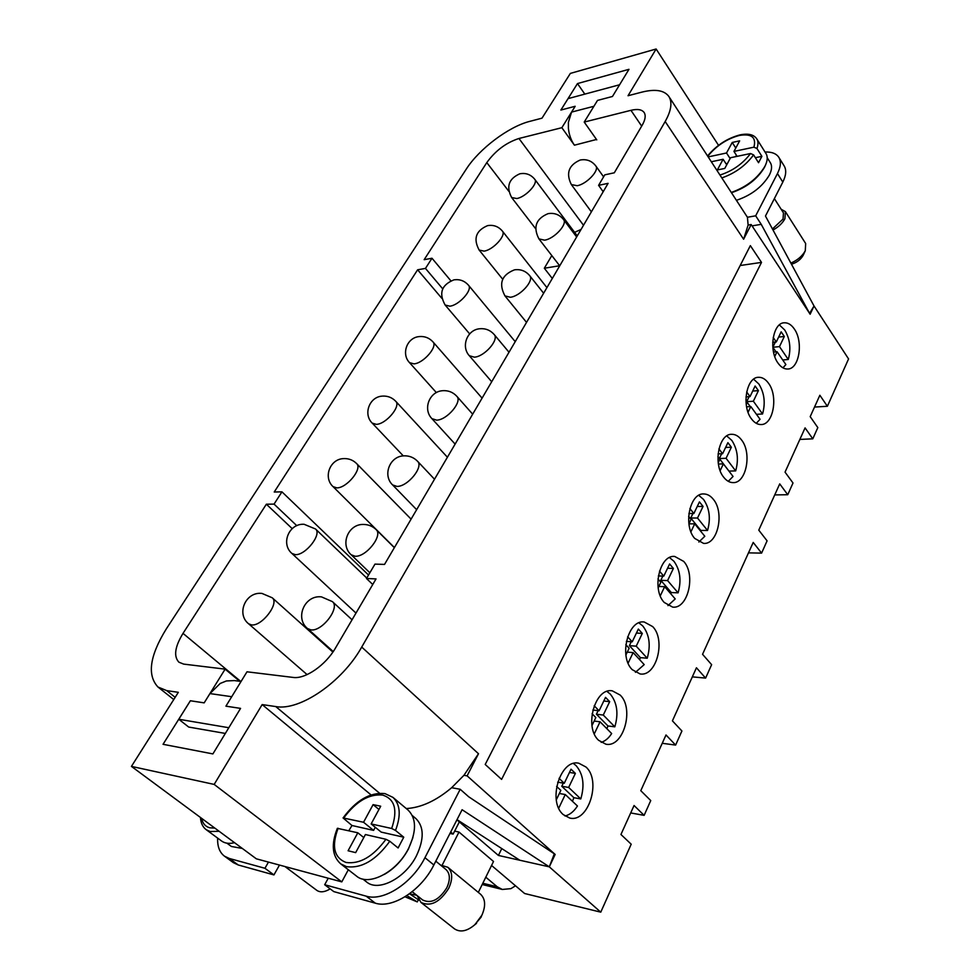 <?xml version="1.0" encoding="UTF-8"?>
<svg xmlns="http://www.w3.org/2000/svg" width="980" height="980" viewBox="0 0 980 980"><rect width="100%" height="100%" fill="white"/><g stroke="black" fill="none" stroke-linecap="round" stroke-linejoin="round"><path stroke-width="1.47" d="M573.447 763.53L575.971 765.515C583.235 773.918 584.84 785.054 580.785 798.933L573.9 797.708L561.773 786.279L563.292 783.118M564.995 815.997C569.821 814.809 573.974 811.465 577.453 805.989L565.264 794.535L558.735 808.182M565.264 794.535L559.347 793.494M559.041 778.341L564.26 783.277L571.022 769.19L575.383 773.379L568.657 787.442L580.785 798.933M568.657 787.442L561.773 786.279M575.383 773.379L569.478 772.424M564.26 783.277L557.669 782.175M556.309 799.815L560.842 790.382L556.628 786.426M573.9 797.708L572.443 801.285M606.951 691.427L610.234 694.036C617.155 702.587 618.686 713.514 614.827 726.829L607.968 725.96L596.416 714.224L598.131 710.659M601.157 742.362C605.224 741.101 608.715 738.161 611.655 733.542L600.054 721.795L594.309 733.812M600.054 721.795L594.149 721.047M594.186 705.772L599.086 710.782L605.53 697.38L609.683 701.668L603.276 715.057L614.827 726.829M603.276 715.057L596.416 714.224M609.683 701.668L603.778 701.006M599.086 710.782L592.839 710.035M591.994 725.543L595.84 717.532L592.091 713.722M607.968 725.96L606.877 728.716M638.936 622.864L642.831 626.024C649.434 634.685 650.892 645.416 647.229 658.217L640.405 657.641L629.38 645.649L631.267 641.741M635.444 672.329L644.203 664.611L633.141 652.594L628.107 663.129M633.141 652.594L627.274 652.117M627.629 636.78L632.223 641.814L638.348 629.062L642.304 633.435L636.216 646.175L647.229 658.217M636.216 646.175L629.38 645.649M642.304 633.435L636.437 633.031M632.223 641.814L626.367 641.373M625.902 654.958L629.136 648.233L625.828 644.644M640.405 657.641L639.634 659.65M669.499 557.583L673.897 561.221C680.194 569.98 681.59 580.515 678.099 592.839L671.312 592.545L660.789 580.332L662.823 576.105M667.968 605.615L675.22 598.927L664.661 586.689L660.275 595.865M664.661 586.689L658.817 586.457M659.491 571.12L663.779 576.13L669.622 563.978L673.395 568.437L667.588 580.577L678.099 592.839M667.588 580.577L660.789 580.332M673.395 568.437L667.564 568.265M663.779 576.13L658.352 575.946M658.18 587.792L660.839 582.255L657.972 578.923M671.312 592.545L670.835 593.843M698.752 495.341L703.53 499.42C709.545 508.252 710.88 518.604 707.548 530.474L700.798 530.425L690.753 518.028L692.921 513.508M698.875 542.026L704.804 536.28L694.722 523.847L690.925 531.785M694.722 523.847L688.916 523.835L691.059 519.351L688.634 516.35M689.883 508.571L693.865 513.508L699.438 501.907L703.052 506.427L697.503 518.016L707.548 530.474M697.503 518.016L690.753 518.028M703.052 506.427L697.245 506.476M693.865 513.508L688.891 513.52M700.798 530.425L700.577 531.074M726.756 435.953L731.815 440.4C737.573 449.293 738.859 459.461 735.674 470.902L728.961 471.098L719.345 458.542L721.648 453.765M728.263 481.315L733.052 476.464L723.399 463.871L720.153 470.657M723.399 463.871L718.414 464.03M718.904 448.901L722.591 453.728L727.907 442.654L731.362 447.223L726.07 458.297L735.674 470.902M726.07 458.297L719.345 458.542M731.362 447.223L725.592 447.468M722.591 453.728L718.083 453.899M718.23 462.781L719.908 459.302L717.911 456.705M753.62 379.199L758.851 383.988C764.376 392.931 765.601 402.927 762.562 413.964L756.462 414.332M756.266 423.311L760.051 419.281L750.815 406.553L748.071 412.286M750.815 406.553L746.589 406.823M750.251 406.59L747.238 402.425M746.662 391.939L750.031 396.606L755.115 386.01L758.422 390.64L753.363 401.224L762.562 413.964M753.363 401.224L747.25 401.641M746.919 401.188L749.1 396.667M758.422 390.64L752.701 391.057M750.031 396.606L746.001 396.888M746.233 404.52L747.471 401.935L745.915 399.791M779.37 324.919L784.735 330.003C790.015 338.982 791.203 348.807 788.288 359.476L782.726 359.979M782.959 367.843L785.887 364.56L777.042 351.722L774.751 356.5M777.042 351.722L773.526 352.053M775.989 351.82L773.367 348.023M773.22 337.5L776.283 341.971L781.158 331.828L784.319 336.495L779.48 346.626L788.288 359.476M779.48 346.626L773.771 347.177M773.306 346.308L775.352 342.057M784.319 336.495L778.635 337.071M776.283 341.971L772.706 342.326M772.987 348.819L773.833 347.067L772.706 345.45M418.362 899.787L417.272 901.919L406.847 895.622M405.022 896.774L417.272 901.919M563.279 814.625C547.134 801.432 560.462 758.422 578.874 763.261L585.93 766.997C601.683 780.545 588.38 823.114 569.649 818.018L563.279 814.625M598.621 740.317C583.774 727.136 595.081 687.152 612.329 690.863L620.156 695.053C634.648 708.564 623.354 748.12 605.824 744.175L598.621 740.317M632.223 669.671C618.527 656.539 628.119 619.238 644.24 622.006L652.705 626.612C666.082 640.05 656.477 676.935 640.111 673.958L632.223 669.671M664.207 602.443C651.541 589.397 659.699 554.46 674.73 556.456L683.721 561.418C696.094 574.758 687.899 609.291 672.648 607.11L664.207 602.443M694.673 538.388C682.925 525.427 689.871 492.597 703.91 493.957C707.401 494.055 710.524 495.819 713.281 499.249C724.784 512.479 717.777 544.917 703.567 543.398L694.673 538.388M723.742 477.272C712.803 464.422 718.744 433.466 731.84 434.299C735.441 434.299 738.663 436.174 741.505 439.91C752.211 453.017 746.209 483.581 732.967 482.613C729.573 482.54 726.499 480.764 723.742 477.272M751.501 418.913C741.297 406.185 746.393 376.896 758.606 377.3C762.269 377.202 765.564 379.174 768.479 383.192C778.475 396.165 773.318 425.075 760.982 424.548C757.491 424.573 754.331 422.686 751.501 418.913M778.034 363.115C768.492 350.522 772.865 322.726 784.27 322.788C787.981 322.604 791.326 324.649 794.29 328.949C803.637 341.775 799.202 369.203 787.687 369.019C784.147 369.142 780.938 367.169 778.034 363.115M593.892 106.293L571.561 112.1L568.412 122.231L568.4 128.258C569.037 134.713 571.046 140.361 574.427 145.187L596.502 139.466M781.146 209.255L785.384 211.619L805.67 243.53L805.278 250.77C802.351 256.074 797.548 260.178 790.872 263.093M785.384 211.619L784.919 218.736C782.53 223.158 778.573 226.919 773.012 230.031M765.76 164.493L764.449 167.433C757.332 179.132 746.503 187.511 731.95 192.558M767.23 157.743L770.403 162.803C772.252 165.914 771.897 170.03 769.325 175.138C762.256 186.837 751.452 195.167 736.936 200.141M774.372 198.609L783.461 212.881L783.045 219.055L772.448 228.977M708.491 156.837L726.523 152.99L732.232 142.468L739.643 140.851L733.947 151.422L753.926 147.172L756.952 148.507L761.901 156.347L758.545 162.717L753.583 154.877L750.533 153.529L730.553 157.719L724.771 168.438L717.323 169.957L723.117 159.275L711.676 161.675M707.756 155.71C716.662 145.175 727.405 138.229 739.986 134.885C748.291 133.219 753.902 134.566 756.817 138.927L766.029 153.615C767.94 156.825 767.548 161.075 764.865 166.38C757.663 178.274 746.638 186.911 731.766 192.276M241.08 681.455L234.392 680.586L226.405 680.953L220.194 683.464L209.953 693.583L204.171 702.868L190.377 700.774L178.776 719.259L228.818 727.723M515.517 885.798L510.899 888.652L502.311 889.448L497.252 886.802L485.786 877.198M417.174 895.634L420.947 902.409L454.487 928.856C460.355 932.666 467.191 931.245 474.994 924.569L481.891 915.21C485.896 905.986 485.468 899.003 480.58 894.25L447.823 867.263L440.571 865.095M420.947 902.409C430.637 906.966 439.898 902.262 448.73 888.297C452.932 878.974 452.638 871.967 447.823 867.263M384.319 874.43C394.352 868.66 402.376 860.207 408.403 849.072L412.911 837.582M412.323 815.581L415.9 818.582C424.071 826.691 424.267 839.052 416.5 855.675C405.414 878.202 378.366 892.241 366.594 881.963L362.857 879.06M348.819 830.721L351.979 825.503L343.061 817.945L363.543 822.257L373.098 804.629L378.954 809.468M373.098 804.629L380.705 806.209L371.138 823.935L391.682 828.492L395.516 830.452L403.76 837.202L398.101 847.97L389.795 841.244L385.949 839.284L365.418 834.543L355.666 852.625L348.084 850.763L357.823 832.792L363.788 837.569M357.823 832.792L337.353 828.333C331.02 844.295 332.134 856.128 340.685 863.846L356.524 876.108C368.688 886.729 396.851 872.029 408.488 848.57C416.647 831.273 416.512 818.447 408.084 810.08L392.931 797.365C400.318 804.347 401.175 815.385 395.516 830.452M412.2 891.702L422.699 900.008C431.09 903.964 439.113 899.897 446.782 887.807C450.433 879.721 450.175 873.633 445.998 869.542L435.794 861.163M330.15 888.86L329.219 889.436C324.172 892.241 320.031 892.547 316.81 890.355L284.984 866.553M242.317 848.447L231.39 846.475L226.895 843.168M234.526 842.69C229.234 843.964 224.935 843.413 221.627 841.036L206.229 829.705L210.149 831.542L219.091 831.273M570.36 73.402L656.122 49L628.033 95.734L641.778 92.157C655.216 88.788 664.244 90.234 668.875 96.481C672.488 102.324 671.263 110.667 665.175 121.52L361.718 647.07C342.24 682.056 299.77 711.162 275.772 706.568L262.162 704.583L214.179 784.417L131.43 766.397L178.336 692.321L166.722 690.618L157.988 687.029C146.927 675.196 149.707 655.792 166.343 628.842L466.247 169.16C479.183 148.874 508.694 126.592 529.886 121.336L542.001 118.163L570.36 73.402M718.536 145.334L656.122 49M491.556 865.463L524.594 893.503L600.765 912.16L631.206 844.209L620.94 834.482L634.06 805.511L644.13 815.36L650.745 800.574L640.785 790.676L666.008 734.976L675.612 745.082L681.921 730.994L672.415 720.851L696.449 667.772L705.612 678.099L711.627 664.661L702.55 654.297L753.216 542.43L761.595 553.112L767.083 540.85L758.777 530.143L779.725 483.899L787.749 494.729L793.004 482.993L785.041 472.14L805.082 427.893L812.788 438.832L817.822 427.599L810.191 416.635L819.868 395.259L827.377 406.271L848.57 358.937L814.025 305.993L765.466 216.041L782.812 182.096C786.132 175.396 786.585 169.993 784.147 165.889L778.855 157.376C781.268 161.455 780.803 166.857 777.459 173.546L755.678 215.821L747.422 217.254L668.875 96.481M416.659 895.242L409.701 893.858L418.852 900.093M454.647 831.114L458.995 832.045L493.516 861.481L478.326 892.388M458.995 832.045L442.201 865.107M131.43 766.397L256.344 858.823L328.239 878.227L324.686 884.732L366.177 896.161C383.646 901.723 412.372 883.078 424.952 857.684L460.196 789.28L468.697 796.777L554.325 853.813L549.302 866.847L600.765 912.16M460.196 789.28L451.658 787.712L463.944 775.303L467.105 775.854L555.158 854.45L549.302 866.847L498.416 855.442L456.925 819.807L459.351 821.889L453.127 834.103L450.69 832.032M363.543 822.257L373.588 830.391L375.254 827.279M371.138 823.935L381.196 832.106L403.76 837.202M351.979 825.503L373.588 830.391M474.492 925.034L481.07 917.182M279.484 865.071L273.935 874.92L238.226 864.973L233.35 862.633L224.445 856.153L229.308 858.468L264.943 868.28L268.459 862.094M424.952 857.684L433.858 864.973L462.095 809.725L549.302 866.847L519.804 860.232L457.023 819.648M225.927 706.176L240.566 708.381L212.893 753.914L163.048 744.298L190.365 700.749L204.171 702.856L225.131 669.144L183.64 664.097L178.911 662.198C173.485 656.404 174.857 646.8 183.015 633.374L266.364 504.21L274.057 504.112L281.946 491.838L274.229 492.009L417.615 269.794L425.467 268.41L431.996 258.242L424.156 259.675L486.791 162.607C495.427 150.687 506.146 142.651 518.947 138.486L561.846 127.694L575.162 106.293L560.879 110.042L577.477 83.57L628.976 69.323L612.463 96.481L597.506 100.413L584.215 122.071L630.948 110.324C637.49 108.756 641.876 109.478 644.13 112.504C645.992 115.469 645.355 119.707 642.206 125.22L614.301 172.799L604.783 174.844L598.584 185.343L608.102 183.346L384.527 564.419L374.973 564.113L366.483 578.494L376.026 578.911L335.503 647.988C325.752 665.126 305.197 679.348 293.13 677.425L246.997 671.802L225.927 706.151L240.566 708.393M225.339 733.432L188.711 727.062L178.776 719.259M449.979 833.417L453.127 834.103M433.858 864.973C421.425 890.293 392.821 908.803 375.328 903.18L333.788 891.604L324.686 884.732M328.239 878.227L341.787 881.878L348.317 869.762M406.284 808.561C421.082 807.704 436.198 800.758 451.658 787.712M217.646 838.108C217.315 846.402 219.581 852.416 224.445 856.153M264.943 868.28L273.935 874.92M723.117 159.275L726.719 164.824M727.454 163.464L726.033 163.758M726.523 152.99L730.112 158.54M761.901 156.347L755.372 157.694M736.433 155.281L735.698 156.641M732.232 142.468L735.784 148.017M733.947 151.422L737.119 156.347M803.183 255.29L803.159 255.351C800.672 259.639 796.777 262.591 791.473 264.22M752.052 225.878L761.227 224.334L809.578 313.367L814.025 305.993L810.142 314.225L751.182 224.543L748.12 225.057L747.422 217.254M596.771 139.871L584.215 122.071M561.846 127.694L574.427 145.187M560.903 110.042L568.057 98.625L619.581 84.77M571.561 112.1L575.162 106.293M765.025 152.01C771.726 151.778 776.344 153.566 778.855 157.376M755.678 215.821L761.227 224.334M827.377 406.271L814.515 407.068M812.788 438.832L799.864 439.42M787.749 494.729L774.739 494.912M761.595 553.112L748.487 552.867M705.612 678.099L692.321 676.861M675.612 745.082L662.247 743.293M644.13 815.36L630.704 812.947M552.304 278.467L544.317 268.238L559.654 265.739M748.12 225.057L743.612 239.23L751.182 224.543M467.105 775.854L478.497 753.742L463.944 775.303M501.601 779.394L485.21 764.461L750.349 245.625L761.509 262.395L501.601 779.394M368.541 575.015L281.946 491.838M296.793 525.697L274.057 504.112M292.212 528.637L266.364 504.21M372.755 584.496L366.483 578.494M450.837 280.77L431.996 258.242M442.691 288.818L425.467 268.41M441.796 298.288L417.615 269.794M603.19 191.737L598.584 185.343M544.317 268.238L551.813 255.584M574.599 232.346L581.067 229.43M239.708 681.272L225.131 669.144M584.827 94.117L577.477 83.57M341.787 881.878L214.179 784.417M371.053 794.915L262.162 704.583M555.158 854.45L554.166 854.229M498.416 855.442L501.785 848.582M761.509 262.395L740.182 265.519M261.28 593.365C245.429 591.945 236.168 613.995 248.589 623.782L251.48 624.909C261.893 626.563 279.692 603.116 272.22 597.776L261.881 593.39M303.433 524.263C288.72 523.798 280.709 543.949 291.893 553.431L295.225 554.631C305.405 555.611 322.273 534.161 315.499 528.98L304.045 524.263M343.662 458.616C329.99 458.873 322.935 477.444 333.041 486.619L336.765 487.869C346.736 488.261 362.747 468.563 356.61 463.565C353.192 460.196 349.064 458.53 344.25 458.579M382.065 396.141C369.325 396.974 363.017 414.209 372.204 423.103L376.296 424.352C386.047 424.242 401.286 406.063 395.724 401.273C392.135 397.562 387.786 395.846 382.641 396.091M418.791 336.63C406.847 337.892 401.126 354.013 409.53 362.649L413.94 363.862C423.47 363.323 438.011 346.479 432.964 341.885C429.277 337.892 424.72 336.115 419.33 336.569M453.912 279.864C441.515 284.862 438.587 293.24 445.141 305.025L449.82 306.189C459.155 305.282 473.058 289.59 468.477 285.204C464.704 280.954 460.012 279.141 454.414 279.79M487.526 225.657C475.863 230.631 473.071 238.765 479.147 250.047L484.083 251.137C493.222 249.9 506.538 235.237 502.36 231.06C498.551 226.576 493.761 224.739 487.991 225.571M519.719 173.84C508.694 178.789 506.011 186.69 511.658 197.543L516.815 198.536C525.758 197.017 538.547 183.248 534.737 179.279C530.903 174.599 526.04 172.75 520.147 173.742M320.815 596.82C304.413 595.35 294.784 618.172 307.512 628.535L310.917 629.895C322.212 631.647 340.379 607.576 332.392 601.61L321.416 596.857M363.36 524.447C348.17 523.969 339.778 544.77 351.183 554.778L355.091 556.236C366.091 557.253 383.278 535.337 376.099 529.58C372.719 526.334 368.676 524.619 363.972 524.459M403.858 455.859C389.746 456.129 382.335 475.251 392.6 484.929L396.937 486.411C407.668 486.803 423.985 466.762 417.529 461.237C413.94 457.587 409.579 455.774 404.458 455.823M442.458 390.726C429.301 391.584 422.637 409.297 431.935 418.668L436.663 420.151C447.125 420.004 462.646 401.567 456.827 396.3C453.091 392.282 448.497 390.408 443.021 390.677M479.269 328.802C466.958 330.113 460.87 346.663 469.334 355.728L474.418 357.173C484.622 356.573 499.42 339.533 494.177 334.511C490.331 330.187 485.541 328.263 479.808 328.741M514.414 269.868C501.601 274.964 498.44 283.637 504.957 295.887L510.347 297.259C520.294 296.254 534.431 280.439 529.702 275.662C525.795 271.068 520.87 269.108 514.917 269.782M547.991 213.689C535.925 218.761 532.899 227.164 538.927 238.887L544.574 240.174C554.276 238.838 567.824 224.065 563.537 219.532C559.605 214.706 554.57 212.721 548.445 213.591M580.087 160.071C568.682 165.142 565.766 173.301 571.34 184.559L577.208 185.722C586.702 184.093 599.699 170.25 595.816 165.963C591.871 160.928 586.763 158.932 580.515 159.973M707.964 156.028C716.503 145.653 726.939 138.805 739.288 135.46C751.562 133.415 756.438 137.322 753.926 147.172M756.817 138.927C758.312 141.377 758.361 144.575 756.952 148.507M209.953 693.583L231.721 696.707M391.682 828.492C397.941 810.043 394.879 798.896 382.506 795.05C368.946 793.812 356.046 801.42 343.809 817.884M340.685 863.846L346.454 866.639C361.522 868.697 375.977 860.232 389.795 841.244M338.112 828.259C331.375 846.304 334.021 857.708 346.026 862.473C359.844 864.348 373.147 856.618 385.949 839.284M214.816 828.1L209.745 827.782C205.335 826.569 202.652 823.433 201.684 818.386M497.252 886.802L482.809 883.262M366.177 896.161L375.328 903.18M229.308 858.468L238.226 864.973M753.583 154.877C745.719 165.498 735.27 173.129 722.236 177.772M750.533 153.529C742.791 163.746 732.734 170.875 720.361 174.918M777.459 173.546L782.812 182.096M743.612 239.23L665.175 121.52M478.497 753.742L361.718 647.07M508.816 191.272L486.791 162.607M240.688 681.394L183.015 633.374M641.68 126.126L630.948 110.324M583.504 225.278L518.947 138.486M175.163 697.331L166.722 690.618M379.566 793.224L275.772 706.568M332.894 652.067L272.22 597.776M366.753 578.053L315.499 528.98M411.098 519.143L356.61 463.565M447.419 457.231L395.724 401.273M482.087 398.137L432.964 341.885M515.223 341.652L468.477 285.204M546.926 287.63L502.36 231.06M577.269 235.911L534.737 179.279M352.053 619.777L332.392 601.61M394.352 547.685L376.099 529.58M434.507 479.232L417.529 461.237M472.679 414.173L456.827 396.3M509.012 352.249L494.177 334.511M543.63 293.24L529.702 275.662M576.644 236.964L563.537 219.532M603.594 176.841L595.816 165.963M343.061 817.945C356.12 800.244 370.085 792.122 384.956 793.604L392.931 797.365M330.211 888.897L329.219 889.436M200.471 817.492C200.802 823.004 202.725 827.083 206.229 829.705M476.501 923.393L474.994 924.569M480.886 917.537L481.621 915.736M482.197 884.511L502.311 889.448M803.159 255.351L805.278 250.77M591.381 211.852L571.34 184.559M559.715 265.825L538.927 238.887M526.529 322.396L504.957 295.887M491.703 381.747L469.334 355.728M455.124 444.099L431.935 418.668M416.647 509.686L392.6 484.929M369.864 572.773L351.183 554.778M333.237 651.577L307.512 628.535M535.619 228.683L511.658 197.543M502.679 279.202L479.147 250.047M469.665 333.898L445.141 305.025M436.37 392.6L409.53 362.649M403.307 455.896L372.204 423.103M394.426 547.551L333.041 486.619M355.985 613.076L291.893 553.431M307.095 674.608L248.589 623.782M173.766 699.548L157.988 687.029"/></g></svg>
